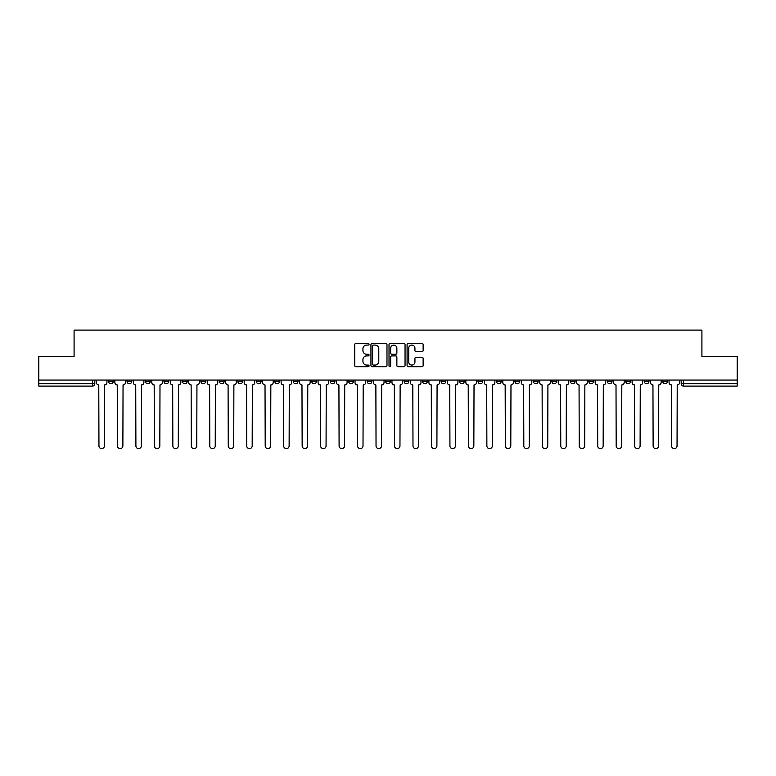 <?xml version="1.0" encoding="UTF-8"?>
<svg xmlns="http://www.w3.org/2000/svg" width="776" height="776" viewBox="0 0 776 776"><rect width="100%" height="100%" fill="white"/><g stroke="black" fill="none" stroke-linecap="round" stroke-linejoin="round"><path stroke-width="1.16" d="M369.056 344.272A0.815 0.815 0 0 0 368.241 343.458L355.893 343.458A1.164 1.164 0 0 0 354.729 344.622L354.729 365.545A1.164 1.164 0 0 0 355.893 366.709L368.241 366.709A0.815 0.815 0 0 0 369.056 365.894A0.815 0.815 0 0 0 368.241 365.079L366.641 365.079A3.715 3.715 0 0 1 362.925 361.354L362.925 359.618A3.715 3.715 0 0 1 366.641 355.893L368.241 355.893A0.815 0.815 0 0 0 369.056 355.078A0.815 0.815 0 0 0 368.241 354.263L366.641 354.263A3.715 3.715 0 0 1 362.925 350.548L362.925 348.802A3.715 3.715 0 0 1 366.641 345.087L368.241 345.087A0.815 0.815 0 0 0 369.056 344.272M607.298 380.065L607.298 381.365L612.041 381.365A2.367 2.367 0 0 1 609.664 383.742A2.367 2.367 0 0 1 607.298 381.365L607.298 380.065M588.829 380.065L588.829 381.365L593.562 381.365A2.367 2.367 0 0 1 591.196 383.742A2.367 2.367 0 0 1 588.829 381.365L588.829 380.065M477.997 380.065L477.997 381.365L482.73 381.365A2.367 2.367 0 0 1 480.363 383.742A2.367 2.367 0 0 1 477.997 381.365L477.997 380.065M459.518 380.065L459.518 381.365L464.261 381.365A2.367 2.367 0 0 1 461.885 383.742A2.367 2.367 0 0 1 459.518 381.365L459.518 380.065M441.049 380.065L441.049 381.365L445.783 381.365A2.367 2.367 0 0 1 443.416 383.742A2.367 2.367 0 0 1 441.049 381.365L441.049 380.065M404.102 380.065L404.102 381.365L408.845 381.365A2.367 2.367 0 0 1 406.469 383.742A2.367 2.367 0 0 1 404.102 381.365L404.102 380.065M367.155 381.365L367.155 380.065L367.155 381.365A2.367 2.367 0 0 0 369.531 383.742A2.367 2.367 0 0 1 367.155 381.365L371.898 381.365A2.367 2.367 0 0 1 369.531 383.742A2.367 2.367 0 0 0 371.898 381.365L371.898 380.065L371.898 381.365M348.686 381.365L348.686 380.065L348.686 381.365A2.367 2.367 0 0 0 351.053 383.742A2.367 2.367 0 0 1 348.686 381.365L353.42 381.365A2.367 2.367 0 0 1 351.053 383.742M330.217 381.365L330.217 380.065L330.217 381.365A2.367 2.367 0 0 0 332.584 383.742A2.367 2.367 0 0 1 330.217 381.365L334.951 381.365A2.367 2.367 0 0 1 332.584 383.742A2.367 2.367 0 0 0 334.951 381.365L334.951 380.065L334.951 381.365M311.739 380.065L311.739 381.365L316.482 381.365A2.367 2.367 0 0 1 314.115 383.742A2.367 2.367 0 0 1 311.739 381.365L311.739 380.065M293.27 380.065L293.27 381.365L298.003 381.365A2.367 2.367 0 0 1 295.637 383.742A2.367 2.367 0 0 1 293.27 381.365L293.27 380.065M274.801 380.065L274.801 381.365L279.535 381.365A2.367 2.367 0 0 1 277.168 383.742A2.367 2.367 0 0 1 274.801 381.365L274.801 380.065M256.322 381.365L256.322 380.065L256.322 381.365A2.367 2.367 0 0 0 258.689 383.742A2.367 2.367 0 0 1 256.322 381.365L261.066 381.365A2.367 2.367 0 0 1 258.689 383.742M219.375 381.365L219.375 380.065L219.375 381.365A2.367 2.367 0 0 0 221.752 383.742A2.367 2.367 0 0 1 219.375 381.365L224.119 381.365A2.367 2.367 0 0 1 221.752 383.742A2.367 2.367 0 0 0 224.119 381.365L224.119 380.065L224.119 381.365M200.906 381.365L200.906 380.065L200.906 381.365A2.367 2.367 0 0 0 203.273 383.742A2.367 2.367 0 0 1 200.906 381.365L205.64 381.365A2.367 2.367 0 0 1 203.273 383.742A2.367 2.367 0 0 0 205.64 381.365L205.64 380.065L205.64 381.365M182.438 381.365L182.438 380.065L182.438 381.365A2.367 2.367 0 0 0 184.804 383.742A2.367 2.367 0 0 1 182.438 381.365L187.171 381.365A2.367 2.367 0 0 1 184.804 383.742A2.367 2.367 0 0 0 187.171 381.365L187.171 380.065L187.171 381.365M163.959 381.365L163.959 380.065L163.959 381.365A2.367 2.367 0 0 0 166.336 383.742A2.367 2.367 0 0 1 163.959 381.365L168.702 381.365A2.367 2.367 0 0 1 166.336 383.742M145.49 381.365L145.49 380.065L145.49 381.365A2.367 2.367 0 0 0 147.857 383.742A2.367 2.367 0 0 1 145.49 381.365L150.224 381.365A2.367 2.367 0 0 1 147.857 383.742A2.367 2.367 0 0 0 150.224 381.365L150.224 380.065L150.224 381.365M127.021 381.365L127.021 380.065L127.021 381.365A2.367 2.367 0 0 0 129.388 383.742A2.367 2.367 0 0 1 127.021 381.365L131.755 381.365A2.367 2.367 0 0 1 129.388 383.742A2.367 2.367 0 0 0 131.755 381.365L131.755 380.065L131.755 381.365M421.969 351.654A1.164 1.164 0 0 0 423.133 350.49L423.133 344.622A1.164 1.164 0 0 0 421.969 343.458L408.254 343.458A1.164 1.164 0 0 0 407.09 344.622L407.09 365.545A1.164 1.164 0 0 0 408.254 366.709L421.969 366.709A1.164 1.164 0 0 0 423.133 365.545L423.133 358.454A1.164 1.164 0 0 0 421.969 357.29L416.101 357.29A1.164 1.164 0 0 0 414.937 358.454L414.937 361.965A3.114 3.114 0 0 1 411.823 365.079A3.114 3.114 0 0 1 408.719 361.965L408.719 348.191A3.114 3.114 0 0 1 411.823 345.087A3.114 3.114 0 0 1 414.937 348.191L414.937 350.49A1.164 1.164 0 0 0 416.101 351.654L421.969 351.654M38.8 380.065L38.8 356.504L74.089 356.504L74.089 330.101L701.911 330.101L701.911 356.504L737.2 356.504L737.2 380.065L38.8 380.065L38.8 383.742L94.808 383.742L94.808 380.065L94.808 383.742A2.367 2.367 0 0 1 92.441 386.108L38.8 386.108L38.8 383.742M386.981 344.622A1.164 1.164 0 0 0 385.817 343.458L372.102 343.458A1.164 1.164 0 0 0 370.947 344.622L370.947 365.545A1.164 1.164 0 0 0 372.102 366.709L385.817 366.709A1.164 1.164 0 0 0 386.981 365.545L386.981 344.622M390.183 343.458L403.898 343.458A1.164 1.164 0 0 1 405.053 344.622L405.053 365.545A1.164 1.164 0 0 1 403.898 366.709L398.02 366.709A1.164 1.164 0 0 1 396.866 365.545L396.866 357.057A1.164 1.164 0 0 0 395.702 355.893L391.802 355.893A1.164 1.164 0 0 0 390.648 357.057L390.648 365.894A0.815 0.815 0 0 1 389.833 366.709A0.815 0.815 0 0 1 389.019 365.894L389.019 344.622A1.164 1.164 0 0 1 390.183 343.458M681.192 380.065L681.192 383.742L737.2 383.742L737.2 386.108L683.559 386.108A2.367 2.367 0 0 1 681.192 383.742A2.367 2.367 0 0 0 683.559 386.108L683.559 380.065M737.2 380.065L737.2 383.742M667.457 380.065L667.457 381.365A2.367 2.367 0 0 1 665.09 383.742A2.367 2.367 0 0 1 662.714 381.365A2.367 2.367 0 0 0 665.09 383.742M662.714 380.065L662.714 381.365L667.457 381.365M648.978 380.065L648.978 381.365A2.367 2.367 0 0 1 646.612 383.742A2.367 2.367 0 0 1 644.245 381.365L648.978 381.365M644.245 380.065L644.245 381.365M630.51 380.065L630.51 381.365A2.367 2.367 0 0 1 628.143 383.742A2.367 2.367 0 0 1 625.776 381.365L630.51 381.365M625.776 380.065L625.776 381.365M612.041 380.065L612.041 381.365M593.562 380.065L593.562 381.365L593.562 380.065M575.094 380.065L575.094 381.365A2.367 2.367 0 0 1 572.727 383.742A2.367 2.367 0 0 1 570.36 381.365L575.094 381.365M570.36 380.065L570.36 381.365M556.625 380.065L556.625 381.365A2.367 2.367 0 0 1 554.248 383.742A2.367 2.367 0 0 1 551.882 381.365L556.625 381.365M551.882 380.065L551.882 381.365M538.146 380.065L538.146 381.365A2.367 2.367 0 0 1 535.779 383.742A2.367 2.367 0 0 1 533.413 381.365L538.146 381.365M533.413 380.065L533.413 381.365M519.678 380.065L519.678 381.365A2.367 2.367 0 0 1 517.311 383.742A2.367 2.367 0 0 1 514.934 381.365L519.678 381.365M514.934 380.065L514.934 381.365M501.199 380.065L501.199 381.365A2.367 2.367 0 0 1 498.832 383.742A2.367 2.367 0 0 1 496.465 381.365L501.199 381.365M496.465 380.065L496.465 381.365M482.73 380.065L482.73 381.365A2.367 2.367 0 0 1 480.363 383.742M464.261 380.065L464.261 381.365M445.783 381.365L445.783 380.065L445.783 381.365A2.367 2.367 0 0 1 443.416 383.742M427.314 380.065L427.314 381.365A2.367 2.367 0 0 1 424.947 383.742A2.367 2.367 0 0 1 422.58 381.365A2.367 2.367 0 0 0 424.947 383.742A2.367 2.367 0 0 0 427.314 381.365L422.58 381.365L422.58 380.065M408.845 381.365L408.845 380.065L408.845 381.365A2.367 2.367 0 0 1 406.469 383.742M390.367 380.065L390.367 381.365A2.367 2.367 0 0 1 388 383.742A2.367 2.367 0 0 1 385.633 381.365A2.367 2.367 0 0 0 388 383.742M385.633 380.065L385.633 381.365L390.367 381.365M353.42 380.065L353.42 381.365L353.42 380.065M316.482 381.365L316.482 380.065L316.482 381.365A2.367 2.367 0 0 1 314.115 383.742M298.003 381.365L298.003 380.065L298.003 381.365A2.367 2.367 0 0 1 295.637 383.742M279.535 381.365L279.535 380.065L279.535 381.365A2.367 2.367 0 0 1 277.168 383.742M261.066 380.065L261.066 381.365L261.066 380.065M242.587 381.365L242.587 380.065L242.587 381.365A2.367 2.367 0 0 1 240.22 383.742A2.367 2.367 0 0 1 237.854 381.365L242.587 381.365A2.367 2.367 0 0 1 240.22 383.742M237.854 380.065L237.854 381.365M168.702 380.065L168.702 381.365L168.702 380.065M113.286 380.065L113.286 381.365A2.367 2.367 0 0 1 110.91 383.742A2.367 2.367 0 0 1 108.543 381.365A2.367 2.367 0 0 0 110.91 383.742A2.367 2.367 0 0 0 113.286 381.365L113.286 380.065M108.543 380.065L108.543 381.365L113.286 381.365M92.441 380.065L92.441 386.108A2.367 2.367 0 0 0 94.808 383.742M373.382 345.087A0.815 0.815 0 0 0 372.567 345.902L372.567 364.264A0.815 0.815 0 0 0 373.382 365.079L375.07 365.079A3.715 3.715 0 0 0 378.785 361.354L378.785 348.802A3.715 3.715 0 0 0 375.07 345.087L373.382 345.087M396.866 348.249A3.114 3.114 0 0 0 393.752 345.145A3.114 3.114 0 0 0 390.648 348.249L390.648 353.109A1.164 1.164 0 0 0 391.802 354.263L395.702 354.263A1.164 1.164 0 0 0 396.866 353.109L396.866 348.249M96.408 380.065L96.408 382.549A2.367 2.367 139.8 0 0 98.775 384.925L98.95 445.899A2.726 2.726 139.8 0 0 101.675 448.625A2.726 2.726 139.8 0 0 104.401 445.899L104.576 384.925A2.367 2.367 139.8 0 0 106.942 382.549L106.942 380.065M114.877 380.065L114.877 382.549A2.367 2.367 139.8 0 0 117.244 384.925L117.428 445.899A2.726 2.726 139.8 0 0 120.154 448.625A2.726 2.726 139.8 0 0 122.87 445.899L123.054 384.925A2.367 2.367 139.8 0 0 125.421 382.549L125.421 380.065M133.356 380.065L133.356 382.549A2.367 2.367 139.8 0 0 135.722 384.925L135.897 445.899A2.726 2.726 139.8 0 0 138.623 448.625A2.726 2.726 139.8 0 0 141.348 445.899L141.523 384.925A2.367 2.367 139.8 0 0 143.89 382.549L143.89 380.065M151.824 380.065L151.824 382.549A2.367 2.367 139.8 0 0 154.191 384.925L154.375 445.899A2.726 2.726 139.8 0 0 157.091 448.625A2.726 2.726 139.8 0 0 159.817 445.899L159.992 384.925A2.367 2.367 139.8 0 0 162.368 382.549L162.368 380.065M170.293 380.065L170.293 382.549A2.367 2.367 139.8 0 0 172.67 384.925L172.844 445.899A2.726 2.726 139.8 0 0 175.57 448.625A2.726 2.726 139.8 0 0 178.286 445.899L178.47 384.925A2.367 2.367 139.8 0 0 180.837 382.549L180.837 380.065M188.772 380.065L188.772 382.549A2.367 2.367 139.8 0 0 191.138 384.925L191.313 445.899A2.726 2.726 139.8 0 0 194.039 448.625A2.726 2.726 139.8 0 0 196.764 445.899L196.939 384.925A2.367 2.367 139.8 0 0 199.306 382.549L199.306 380.065M207.24 380.065L207.24 382.549A2.367 2.367 139.8 0 0 209.607 384.925L209.792 445.899A2.726 2.726 139.8 0 0 212.508 448.625A2.726 2.726 139.8 0 0 215.233 445.899L215.418 384.925A2.367 2.367 139.8 0 0 217.784 382.549L217.784 380.065M225.719 380.065L225.719 382.549A2.367 2.367 139.8 0 0 228.086 384.925L228.26 445.899A2.726 2.726 139.8 0 0 230.986 448.625A2.726 2.726 139.8 0 0 233.712 445.899L233.886 384.925A2.367 2.367 139.8 0 0 236.253 382.549L236.253 380.065M244.188 380.065L244.188 382.549A2.367 2.367 139.8 0 0 246.555 384.925L246.729 445.899A2.726 2.726 139.8 0 0 249.455 448.625A2.726 2.726 139.8 0 0 252.181 445.899L252.355 384.925A2.367 2.367 139.8 0 0 254.722 382.549L254.722 380.065M262.657 380.065L262.657 382.549A2.367 2.367 139.8 0 0 265.023 384.925L265.208 445.899A2.726 2.726 139.8 0 0 267.933 448.625A2.726 2.726 139.8 0 0 270.649 445.899L270.834 384.925A2.367 2.367 139.8 0 0 273.2 382.549L273.2 380.065M281.135 380.065L281.135 382.549A2.367 2.367 139.8 0 0 283.502 384.925L283.676 445.899A2.726 2.726 139.8 0 0 286.402 448.625A2.726 2.726 139.8 0 0 289.128 445.899L289.303 384.925A2.367 2.367 139.8 0 0 291.669 382.549L291.669 380.065M299.604 380.065L299.604 382.549A2.367 2.367 139.8 0 0 301.971 384.925L302.155 445.899A2.726 2.726 139.8 0 0 304.871 448.625A2.726 2.726 139.8 0 0 307.597 445.899L307.771 384.925A2.367 2.367 139.8 0 0 310.148 382.549L310.148 380.065M318.073 380.065L318.073 382.549A2.367 2.367 139.8 0 0 320.449 384.925L320.624 445.899A2.726 2.726 139.8 0 0 323.35 448.625A2.726 2.726 139.8 0 0 326.065 445.899L326.25 384.925A2.367 2.367 139.8 0 0 328.617 382.549L328.617 380.065M336.551 380.065L336.551 382.549A2.367 2.367 139.8 0 0 338.918 384.925L339.093 445.899A2.726 2.726 139.8 0 0 341.818 448.625A2.726 2.726 139.8 0 0 344.544 445.899L344.719 384.925A2.367 2.367 139.8 0 0 347.085 382.549L347.085 380.065M355.02 380.065L355.02 382.549A2.367 2.367 139.8 0 0 357.387 384.925L357.571 445.899A2.726 2.726 139.8 0 0 360.287 448.625A2.726 2.726 139.8 0 0 363.013 445.899L363.197 384.925A2.367 2.367 139.8 0 0 365.564 382.549L365.564 380.065M373.498 380.065L373.498 382.549A2.367 2.367 139.8 0 0 375.865 384.925L376.04 445.899A2.726 2.726 139.8 0 0 378.766 448.625A2.726 2.726 139.8 0 0 381.491 445.899L381.666 384.925A2.367 2.367 139.8 0 0 384.033 382.549L384.033 380.065M391.967 380.065L391.967 382.549A2.367 2.367 139.8 0 0 394.334 384.925L394.509 445.899A2.726 2.726 139.8 0 0 397.234 448.625A2.726 2.726 139.8 0 0 399.96 445.899L400.135 384.925A2.367 2.367 139.8 0 0 402.501 382.549L402.501 380.065M410.436 380.065L410.436 382.549A2.367 2.367 139.8 0 0 412.803 384.925L412.987 445.899A2.726 2.726 139.8 0 0 415.713 448.625A2.726 2.726 139.8 0 0 418.429 445.899L418.613 384.925A2.367 2.367 139.8 0 0 420.98 382.549L420.98 380.065M428.915 380.065L428.915 382.549A2.367 2.367 139.8 0 0 431.281 384.925L431.456 445.899A2.726 2.726 139.8 0 0 434.182 448.625A2.726 2.726 139.8 0 0 436.907 445.899L437.082 384.925A2.367 2.367 139.8 0 0 439.449 382.549L439.449 380.065M447.383 380.065L447.383 382.549A2.367 2.367 139.8 0 0 449.75 384.925L449.935 445.899A2.726 2.726 139.8 0 0 452.65 448.625A2.726 2.726 139.8 0 0 455.376 445.899L455.551 384.925A2.367 2.367 139.8 0 0 457.927 382.549L457.927 380.065M465.852 380.065L465.852 382.549A2.367 2.367 139.8 0 0 468.229 384.925L468.403 445.899A2.726 2.726 139.8 0 0 471.129 448.625A2.726 2.726 139.8 0 0 473.845 445.899L474.029 384.925A2.367 2.367 139.8 0 0 476.396 382.549L476.396 380.065M484.331 380.065L484.331 382.549A2.367 2.367 139.8 0 0 486.697 384.925L486.872 445.899A2.726 2.726 139.8 0 0 489.598 448.625A2.726 2.726 139.8 0 0 492.324 445.899L492.498 384.925A2.367 2.367 139.8 0 0 494.865 382.549L494.865 380.065M502.8 380.065L502.8 382.549A2.367 2.367 139.8 0 0 505.166 384.925L505.351 445.899A2.726 2.726 139.8 0 0 508.067 448.625A2.726 2.726 139.8 0 0 510.792 445.899L510.977 384.925A2.367 2.367 139.8 0 0 513.343 382.549L513.343 380.065M521.278 380.065L521.278 382.549A2.367 2.367 139.8 0 0 523.645 384.925L523.819 445.899A2.726 2.726 139.8 0 0 526.545 448.625A2.726 2.726 139.8 0 0 529.271 445.899L529.445 384.925A2.367 2.367 139.8 0 0 531.812 382.549L531.812 380.065M539.747 380.065L539.747 382.549A2.367 2.367 139.8 0 0 542.114 384.925L542.288 445.899A2.726 2.726 139.8 0 0 545.014 448.625A2.726 2.726 139.8 0 0 547.74 445.899L547.914 384.925A2.367 2.367 139.8 0 0 550.281 382.549L550.281 380.065M558.216 380.065L558.216 382.549A2.367 2.367 139.8 0 0 560.582 384.925L560.767 445.899A2.726 2.726 139.8 0 0 563.492 448.625A2.726 2.726 139.8 0 0 566.208 445.899L566.393 384.925A2.367 2.367 139.8 0 0 568.76 382.549L568.76 380.065M576.694 380.065L576.694 382.549A2.367 2.367 139.8 0 0 579.061 384.925L579.236 445.899A2.726 2.726 139.8 0 0 581.961 448.625A2.726 2.726 139.8 0 0 584.687 445.899L584.861 384.925A2.367 2.367 139.8 0 0 587.228 382.549L587.228 380.065M595.163 380.065L595.163 382.549A2.367 2.367 139.8 0 0 597.53 384.925L597.714 445.899A2.726 2.726 139.8 0 0 600.43 448.625A2.726 2.726 139.8 0 0 603.156 445.899L603.33 384.925A2.367 2.367 139.8 0 0 605.707 382.549L605.707 380.065M613.632 380.065L613.632 382.549A2.367 2.367 139.8 0 0 616.008 384.925L616.183 445.899A2.726 2.726 139.8 0 0 618.908 448.625A2.726 2.726 139.8 0 0 621.625 445.899L621.809 384.925A2.367 2.367 139.8 0 0 624.176 382.549L624.176 380.065M632.11 380.065L632.11 382.549A2.367 2.367 139.8 0 0 634.477 384.925L634.652 445.899A2.726 2.726 139.8 0 0 637.377 448.625A2.726 2.726 139.8 0 0 640.103 445.899L640.278 384.925A2.367 2.367 139.8 0 0 642.644 382.549L642.644 380.065M650.579 380.065L650.579 382.549A2.367 2.367 139.8 0 0 652.946 384.925L653.13 445.899A2.726 2.726 139.8 0 0 655.846 448.625A2.726 2.726 139.8 0 0 658.572 445.899L658.756 384.925A2.367 2.367 139.8 0 0 661.123 382.549L661.123 380.065M669.058 380.065L669.058 382.549A2.367 2.367 139.8 0 0 671.424 384.925L671.599 445.899A2.726 2.726 139.8 0 0 674.325 448.625A2.726 2.726 139.8 0 0 677.05 445.899L677.225 384.925A2.367 2.367 139.8 0 0 679.592 382.549L679.592 380.065"/></g></svg>
